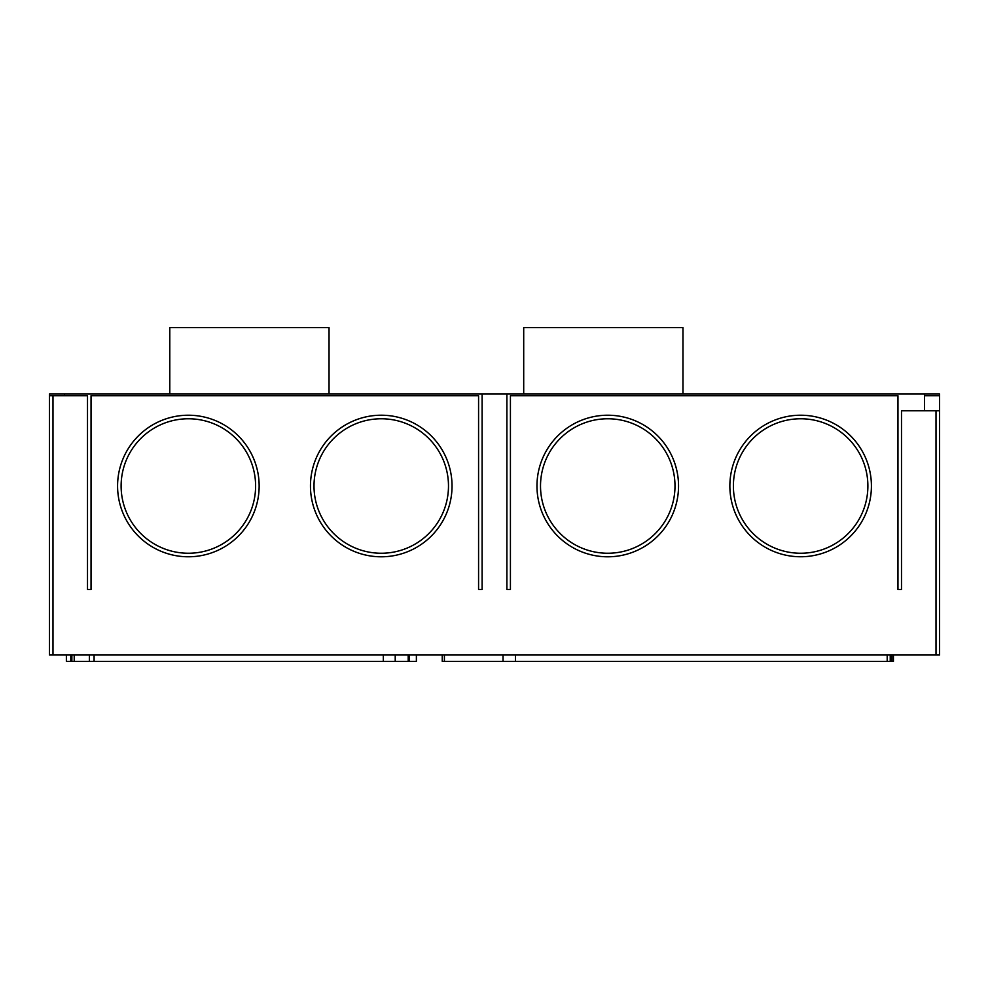 <?xml version="1.0" encoding="UTF-8"?>
<svg xmlns="http://www.w3.org/2000/svg" width="989" height="989" viewBox="0 0 989 989"><rect width="100%" height="100%" fill="white"/><g stroke="black" fill="none" stroke-linecap="round" stroke-linejoin="round"><path stroke-width="1.48" d="M482.113 393.993L482.113 589.531L478.577 589.531L478.577 395.761L91.037 395.761L91.037 589.531L87.502 589.531L87.502 395.761L49.45 395.761L49.45 393.993L506.887 393.993L506.887 589.531L510.423 589.531L510.423 395.761L897.963 395.761L897.963 589.531L901.498 589.531L901.498 410.794L939.55 410.794L939.55 393.993L506.887 393.993M49.45 395.761L49.45 655.002L939.55 655.002L939.55 410.794M674.993 486.007A67.24 67.24 0 0 0 607.753 418.767A67.24 67.24 0 0 0 540.513 486.007A67.24 67.24 0 0 0 607.753 553.247A67.24 67.24 0 0 0 674.993 486.007M523.7 393.993L523.7 327.631L682.966 327.631L682.966 393.993M448.487 486.007A67.24 67.24 0 0 0 381.247 418.767A67.24 67.24 0 0 0 314.007 486.007A67.24 67.24 0 0 0 381.247 553.247A67.24 67.24 0 0 0 448.487 486.007M188.367 418.767A67.24 67.24 0 0 0 121.115 486.007A67.24 67.24 0 0 0 188.367 553.247A67.24 67.24 0 0 0 255.607 486.007A67.24 67.24 0 0 0 188.367 418.767A67.24 67.24 0 0 1 255.607 486.007A67.24 67.24 0 0 1 188.367 553.247M329.04 393.993L329.04 327.631L169.787 327.631L169.787 393.993M800.633 418.767A67.24 67.24 0 0 0 733.393 486.007A67.24 67.24 0 0 0 800.633 553.247A67.24 67.24 0 0 0 867.885 486.007A67.24 67.24 0 0 0 800.633 418.767A67.24 67.24 0 0 1 867.885 486.007A67.24 67.24 0 0 1 800.633 553.247M64.495 395.761L64.495 393.993M416.381 655.002L416.381 661.369L416.381 655.002L416.381 661.369L72.37 661.369M444.407 655.002L444.407 661.369L442.244 661.369L442.244 655.002M893.438 655.002L893.438 661.369L444.407 661.369M70.788 655.002L70.788 661.369L71.863 661.369L71.863 655.002M70.788 661.369L66.374 661.369L66.374 655.002M924.505 410.794L924.505 393.993M939.55 395.761L924.505 395.761M607.753 556.795A70.788 70.788 0 0 0 678.541 486.007A70.788 70.788 0 0 0 607.753 415.219A70.788 70.788 0 0 0 536.965 486.007A70.788 70.788 0 0 0 607.753 556.795M52.986 395.761L52.986 655.002M381.247 556.795A70.788 70.788 0 0 0 436.508 441.762A70.788 70.788 0 0 0 310.459 486.007A70.788 70.788 0 0 0 381.247 556.795M188.367 415.219A70.788 70.788 0 0 0 117.58 486.007A70.788 70.788 0 0 0 252.17 516.654A70.788 70.788 0 0 0 188.367 415.219M936.014 655.002L936.014 410.794M800.633 415.219A70.788 70.788 0 0 0 729.857 486.007A70.788 70.788 0 0 0 864.435 516.654A70.788 70.788 0 0 0 800.633 415.219M381.247 418.767A67.24 67.24 0 0 0 314.007 486.007A67.24 67.24 0 0 0 381.247 553.247M408.197 655.002L408.197 661.369M395.217 655.002L395.217 661.369M383.312 655.002L383.312 661.369M94.091 655.002L94.091 661.369M74.212 655.002L74.212 661.369M503.03 655.002L503.03 661.369M515.454 655.002L515.454 661.369M891.917 655.002L891.917 661.369M887.195 655.002L887.195 661.369M607.753 418.767A67.24 67.24 0 0 0 540.513 486.007A67.24 67.24 0 0 0 607.753 553.247M409.223 655.002L409.223 661.369M89.381 655.002L89.381 661.369M890.236 655.002L890.236 661.369"/></g></svg>
